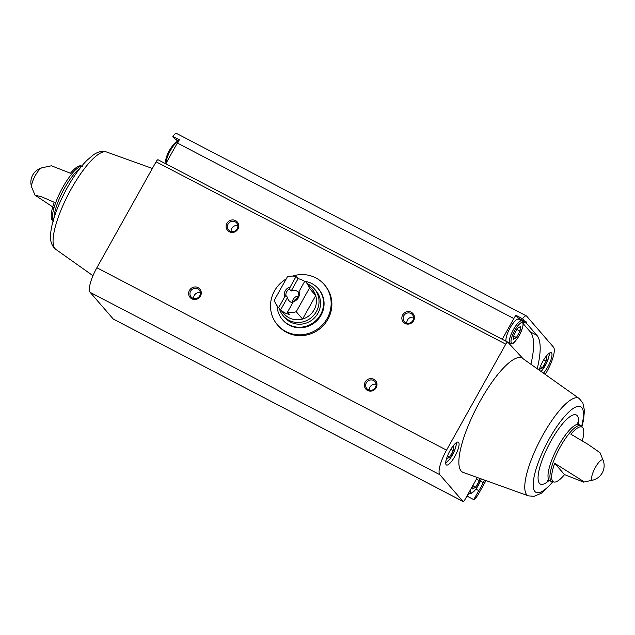 <?xml version="1.0" encoding="UTF-8"?>
<svg xmlns="http://www.w3.org/2000/svg" width="635" height="635" viewBox="0 0 635 635"><rect width="100%" height="100%" fill="white"/><g stroke="black" fill="none" stroke-linecap="round" stroke-linejoin="round"><path stroke-width="0.95" d="M292.576 276.082A30.877 29.559 139.1 0 1 315.817 277.884A30.877 29.559 139.1 0 1 324.167 284.472L324.898 285.321A30.877 29.559 139.1 0 1 320.913 327.882A30.877 29.559 139.1 0 1 278.225 325.763L277.487 324.914A30.877 29.559 139.1 0 1 286.195 278.963M466.765 496.324A9.112 2.469 117.5 0 0 467.154 496.189L473.742 499.626L478.782 490.601L475.94 489.125M467.154 496.189L468.844 493.157M484.64 480.131L483.259 482.6L480.473 481.147M178.673 140.867L175.157 139.033L172.847 136.366L179.435 139.803A9.112 2.469 117.5 0 0 177.34 143.042L165.751 163.782M178.141 141.692L176.903 141.049L177.498 141.732M537.242 368.768A91.869 24.86 117.5 0 0 536.924 335.351L526.582 323.421L522.264 321.167M530.908 364.276A91.869 24.86 117.5 0 0 530.336 331.914L523.24 323.731M545.29 374.475L546.806 371.761A22.646 6.128 117.5 0 0 553.506 347.139L526.582 316.063A9.112 2.469 117.5 0 0 526.367 315.897A9.112 2.469 117.5 0 0 522.526 318.738L524.835 321.405L518.247 317.968L515.938 315.301A9.112 2.469 117.5 0 0 513.842 318.54L502.253 339.273M522.526 318.738L515.938 315.301M473.742 499.626A9.112 2.469 117.5 0 0 478.695 493.625L485.973 480.608M526.367 315.897L176.689 133.525A9.112 2.469 117.5 0 0 172.847 136.366M158.139 159.829A3.048 0.826 117.5 0 0 158.075 159.774A3.048 0.826 117.5 0 0 156.083 161.806L96.869 267.756A22.646 6.128 117.5 0 0 90.17 292.37L113.284 319.048A3.048 0.826 117.5 0 0 113.355 319.103A3.048 0.826 117.5 0 0 113.443 319.135M176.673 139.827A14.153 3.826 -62.5 0 1 176.903 141.049M446.159 464.749A12.867 3.485 -62.5 0 1 449.644 451.358A12.867 3.485 -62.5 0 1 458.359 442.166A12.867 3.485 -62.5 0 1 455.493 455.184A12.867 3.485 -62.5 0 1 446.461 464.987A12.867 3.485 -62.5 0 1 446.159 464.749M477.345 477.512L465.026 499.443A3.048 0.826 117.5 0 1 463.034 501.475L113.355 319.103M553.212 481.87L541.472 493.165L534.122 496.324L528.455 495.871L463.185 472.424A64.333 17.407 -62.5 0 1 461.121 470.987A64.333 17.407 -62.5 0 1 479.076 403.003A64.333 17.407 -62.5 0 1 522.637 358.418L579.223 398.526L582.859 402.955L584.454 410.543L583.565 419.87L581.914 426.831M463.034 501.475A3.048 0.826 117.5 0 1 462.971 501.42L439.857 474.742A22.646 6.128 117.5 0 1 446.556 450.128L505.77 344.178A3.048 0.826 117.5 0 1 507.754 342.146A3.048 0.826 117.5 0 1 507.825 342.202L523.065 358.719M53.642 221.591L52.403 220.337A30.853 8.35 -62.5 0 1 52.3 220.226A30.853 8.35 -62.5 0 1 54.245 202.295L41.616 196.794L35.004 195.167L31.75 187.333A11.351 3.072 -62.5 0 1 35.354 175.427A11.351 3.072 -62.5 0 1 41.934 167.799L51.419 165.783L70.477 173.244A30.853 8.35 -62.5 0 1 80.82 165.846L82.558 166.14M53.999 207.772L35.004 195.167M554.696 463.296L583.549 481.449L583.581 482.092L564.523 474.631A30.853 8.35 117.5 0 1 554.18 482.028A30.853 8.35 117.5 0 1 552.752 481.227A30.853 8.35 117.5 0 1 554.696 463.296L564.523 474.631M582.279 440.865A30.853 8.35 117.5 0 0 582.597 427.538A30.853 8.35 117.5 0 0 570.936 434.245L588.28 444.5L599.996 452.707L603.25 460.542A11.351 3.072 -62.5 0 0 595.352 467.487A11.351 3.072 -62.5 0 0 591.995 479.822A11.351 3.072 -62.5 0 0 593.066 480.076L583.581 482.092M226.941 223.337A6.429 6.159 139.1 0 1 237.879 222.798A6.429 6.159 139.1 0 1 232.473 232.473A6.429 6.159 139.1 0 1 226.941 223.337M365.196 382.016A6.429 6.159 139.1 0 1 376.134 381.476A6.429 6.159 139.1 0 1 370.729 391.144A6.429 6.159 139.1 0 1 365.196 382.016M402.661 314.984A6.429 6.159 139.1 0 1 413.599 314.436A6.429 6.159 139.1 0 1 408.194 324.112A6.429 6.159 139.1 0 1 402.661 314.984M189.476 290.37A6.429 6.159 139.1 0 1 200.414 289.83A6.429 6.159 139.1 0 1 195.008 299.506A6.429 6.159 139.1 0 1 189.476 290.37M539.139 370.11A12.867 3.485 -62.5 0 1 545.052 357.791A12.867 3.485 -62.5 0 1 551.244 352.727A12.867 3.485 -62.5 0 1 550.481 361.109A12.867 3.485 -62.5 0 1 543.433 373.158M483.259 482.6A14.153 3.826 -62.5 0 1 478.782 490.601M524.835 321.405A14.153 3.826 -62.5 0 1 525.764 321.485A14.153 3.826 -62.5 0 1 526.582 323.421M190.643 291.108A5.318 5.088 139.1 0 1 199.2 289.997A5.318 5.088 139.1 0 1 198.517 297.323A5.318 5.088 139.1 0 1 190.643 291.108M193.675 298.506A5.318 5.088 139.1 0 1 200.374 292.703M403.82 315.722A5.318 5.088 139.1 0 1 412.385 314.603A5.318 5.088 139.1 0 1 411.694 321.937A5.318 5.088 139.1 0 1 403.82 315.722M406.86 323.12A5.318 5.088 139.1 0 1 413.56 317.317M366.355 382.754A5.318 5.088 139.1 0 1 374.92 381.635A5.318 5.088 139.1 0 1 374.229 388.969A5.318 5.088 139.1 0 1 366.355 382.754M369.395 390.152A5.318 5.088 139.1 0 1 376.095 384.35M228.1 224.076A5.318 5.088 139.1 0 1 236.665 222.964A5.318 5.088 139.1 0 1 235.974 230.291A5.318 5.088 139.1 0 1 228.1 224.076M231.14 231.473A5.318 5.088 139.1 0 1 237.839 225.671M519.763 318.754A14.153 3.826 -62.5 0 1 519.994 319.921M506.111 341.289A12.867 3.485 -62.5 0 1 510.278 327.62A12.867 3.485 -62.5 0 1 518.581 319.183L521.875 320.905C522.74 322.747 524.97 320.437 521.287 331.287C517.827 339.566 512.35 344.44 512.247 343.686L509.976 343.718A12.867 3.485 -62.5 0 1 509.675 343.487A12.867 3.485 -62.5 0 1 513.159 330.097A12.867 3.485 -62.5 0 1 521.875 320.905M520.629 326.438L517.604 328.255L514.001 334.701L513.413 339.336L516.438 337.518L520.041 331.065L520.629 326.438M539.607 368.57L539.496 369.435L542.52 367.617L546.124 361.164L546.703 356.537L545.378 357.33M516.938 329.446L520.041 331.065M513.818 336.153L516.438 337.518M543.687 359.894L546.124 361.164M540.369 366.498L542.52 367.617M446.715 458.018L446.603 458.883L449.628 457.065L453.231 450.612L453.819 445.976L452.485 446.778M473.202 484.87L472.686 488.982L475.702 487.164L479.314 480.711L479.608 478.322M450.794 449.342L453.231 450.612M447.477 455.938L449.628 457.065M476.393 479.195L479.314 480.711M473.083 485.799L475.702 487.164M324.167 284.472A30.877 29.559 139.1 0 1 320.183 327.033A30.877 29.559 139.1 0 1 277.487 324.914M296.116 276.423L290.211 286.996A7.723 7.39 139.1 0 0 284.623 296.99L278.717 307.57A18.653 17.859 139.1 0 1 277.709 306.507A18.653 17.859 139.1 0 1 274.272 300.291L287.385 276.828A18.653 17.859 139.1 0 1 296.116 276.423L298.069 278.678L291.155 291.052L289.465 289.108L290.211 286.996M287.504 312.15L293.41 301.577A7.723 7.39 139.1 0 0 298.998 291.584L304.903 281.003A18.653 17.859 139.1 0 1 305.911 282.067A18.653 17.859 139.1 0 1 309.348 288.282L296.235 311.745A18.653 17.859 139.1 0 1 287.504 312.15L289.449 314.396A18.653 17.859 -40.9 0 1 280.662 309.816L278.717 307.57M296.235 311.745L302.577 319.056A18.653 17.859 139.1 0 1 284.051 313.817L277.709 306.507M304.657 281.448A18.653 17.859 -40.9 0 0 298.069 278.678M309.348 288.282L315.69 295.6A18.653 17.859 139.1 0 1 302.577 319.056L315.69 295.6A18.653 17.859 139.1 0 0 312.245 289.385L305.911 282.067M284.623 296.99L285.893 295.497A6.326 6.056 139.1 0 1 289.465 289.108M298.998 291.584L298.252 293.688A6.326 6.056 139.1 0 1 294.68 300.077L293.41 301.577M292.425 302.617A6.326 6.056 139.1 0 1 298.045 296.053M298.664 292.544A6.326 6.056 -40.9 0 0 291.155 291.052M285.893 295.497L287.584 297.442A6.326 6.056 -40.9 0 0 292.798 302.673M307.475 283.877A20.59 19.709 139.1 0 1 308.824 284.512A20.59 19.709 139.1 0 1 314.388 288.909A20.59 19.709 139.1 0 1 311.737 317.286A20.59 19.709 139.1 0 1 283.273 315.865A20.59 19.709 139.1 0 1 279.273 308.308M314.388 288.909L315.897 290.655A20.59 19.709 139.1 0 1 313.245 319.024A20.59 19.709 139.1 0 1 284.782 317.611L283.273 315.865M305.268 281.368A23.678 22.662 139.1 0 1 311.833 283.575A23.678 22.662 139.1 0 1 318.23 288.631A23.678 22.662 139.1 0 1 315.182 321.262A23.678 22.662 139.1 0 1 282.448 319.635A23.678 22.662 139.1 0 1 277.106 305.76M304.324 281.226A23.678 22.662 139.1 0 1 304.752 281.281M318.23 288.631L318.722 289.195A23.678 22.662 139.1 0 1 315.666 321.826A23.678 22.662 139.1 0 1 282.94 320.199L282.448 319.635M287.584 297.442L280.662 309.816M530.336 331.914L536.924 335.351M513.842 318.54L177.34 143.042M53.126 220.901A31.385 8.493 -62.5 0 1 61.206 190.27A31.385 8.493 -62.5 0 1 81.701 166.116M554.18 482.028L552.442 481.735A31.385 8.493 -62.5 0 1 551.037 480.925A31.385 8.493 -62.5 0 1 560.149 447.111A31.385 8.493 -62.5 0 1 581.358 426.283L582.597 427.538M462.971 501.42L113.284 319.048M439.857 474.742L90.17 292.37M505.77 344.178L156.083 161.806M446.556 450.128L96.869 267.756M54.007 217.964A31.686 8.572 -62.5 0 1 62.905 191.159A31.686 8.572 -62.5 0 1 79.788 168.521M54.991 248.634A54.935 14.867 -62.5 0 1 69.358 192.373A54.935 14.867 -62.5 0 1 106.545 152.003C102.91 150.606 98.631 151.471 93.694 154.599L86.558 160.663C79.081 168.458 71.922 178.84 65.072 191.802C59.888 201.724 55.975 211.177 53.332 220.178C51.435 226.655 50.506 232.307 50.546 237.133C50.435 241.038 51.546 244.538 53.896 247.642L55.777 249.349A54.935 14.867 -62.5 0 1 54.991 248.634M552.442 481.735L549.839 480.846A31.686 8.572 -62.5 0 1 549.116 480.266A31.686 8.572 -62.5 0 1 557.681 447.294A31.686 8.572 -62.5 0 1 579.144 424.656L577.405 422.886M549.013 480.52A38.918 10.533 -62.5 0 1 539.433 483.33A38.918 10.533 -62.5 0 1 555.935 432.792A38.918 10.533 -62.5 0 1 578.406 424.164M552.752 481.79A48.3 13.073 -62.5 0 1 534.876 491.474A48.3 13.073 -62.5 0 1 558.554 424.124A48.3 13.073 -62.5 0 1 581.589 426.506M528.455 495.871A54.935 14.867 -62.5 0 1 526.693 494.641A54.935 14.867 -62.5 0 1 542.028 436.594A54.935 14.867 -62.5 0 1 579.223 398.526M511.405 342.94A11.581 3.135 -62.5 0 1 517.93 325.668A11.581 3.135 -62.5 0 1 521.732 330.049A11.581 3.135 -62.5 0 1 511.405 342.94M548.973 353.393A11.581 3.135 -62.5 0 1 547.116 361.847A11.581 3.135 -62.5 0 1 541.076 371.483M166.14 163.092A12.867 3.485 -62.5 0 1 170.418 150.519A12.867 3.485 -62.5 0 1 178.022 141.883M456.089 442.841A11.581 3.135 -62.5 0 1 452.985 453.882A11.581 3.135 -62.5 0 1 445.706 462.74M481.282 478.925A11.581 3.135 -62.5 0 1 475.615 489.45A11.581 3.135 -62.5 0 1 470.67 492.585A11.581 3.135 -62.5 0 1 470.321 489.982M481.338 478.941L476.075 488.95L471.511 493.331L469.241 493.363A12.867 3.485 -62.5 0 1 468.947 493.133A12.867 3.485 -62.5 0 1 468.741 492.8M507.754 342.146L158.075 159.774M41.934 167.799A14.97 14.97 0 0 0 31.75 187.333M55.777 249.349L92.972 275.717M106.545 152.003L152.368 168.465M593.066 480.076A14.97 14.97 0 0 0 603.25 460.542M581.358 426.283L579.144 424.656M547.386 480.433L549.839 480.846M509.976 343.718L508.452 342.932M549.275 353.187L549.251 355.052L547.37 361.386L541.155 371.538M178.784 141.97C176.776 142.319 177.395 139.168 170.601 148.392C167.799 152.971 166.124 157.115 165.576 160.806L166.243 164.274M456.382 442.627L456.359 444.5L454.477 450.834L449.993 458.851L445.706 463.098M469.241 493.363L468.606 493.038"/></g></svg>
